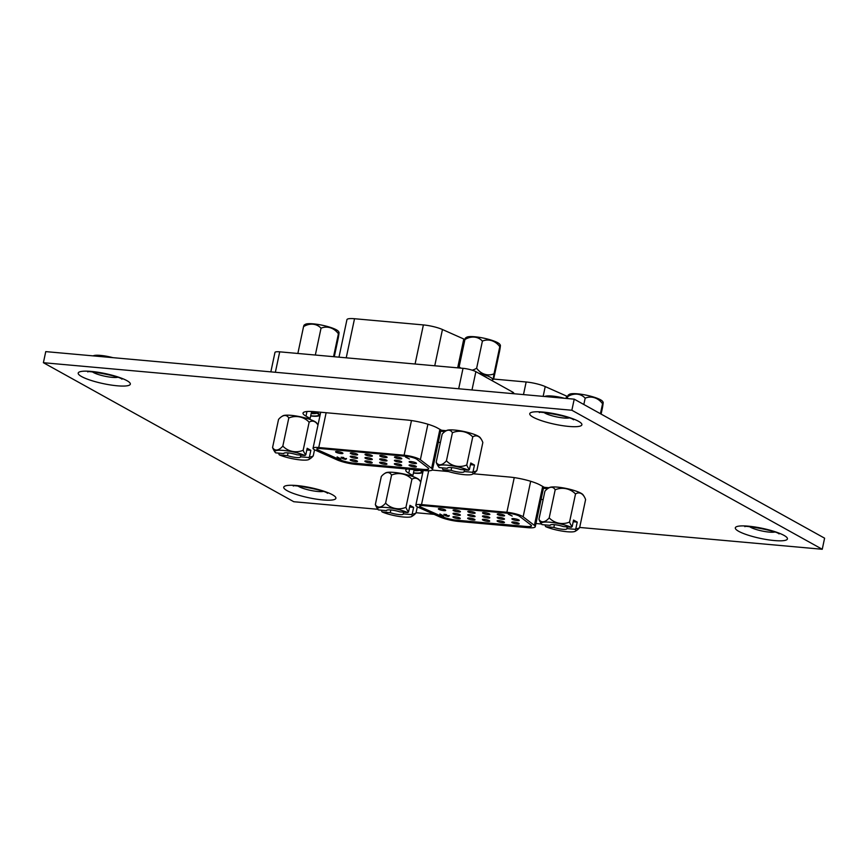 <?xml version="1.0" encoding="UTF-8"?>
<svg xmlns="http://www.w3.org/2000/svg" width="868" height="868" viewBox="0 0 868 868"><rect width="100%" height="100%" fill="white"/><g stroke="black" fill="none" stroke-linecap="round" stroke-linejoin="round"><path stroke-width="1.3" d="M112.905 357.659A15.863 3.049 -168 0 0 100.59 355.413A15.863 3.049 -168 0 0 93.202 355.869L93.18 355.88M564.46 398.293A15.863 3.049 -168 0 0 552.156 396.047A15.863 3.049 -168 0 0 544.757 396.502L544.735 396.513M446.26 430.68L441.519 430.257L437.363 427.946A23.1 4.438 -168 0 0 406.517 419.96L314.411 411.671A23.1 4.438 -168 0 0 303.03 413.092A23.1 4.438 -168 0 0 305.981 416.13L310.136 418.43L305.373 418.007M438.307 442.333L440.369 442.517M317.536 424.311L318.122 424.365M407.276 469.024A23.1 4.438 -168 0 0 405.801 470.152A23.1 4.438 -168 0 0 408.752 473.19L412.908 475.49L408.144 475.067M549.032 487.74L544.29 487.317L540.135 485.006A23.1 4.438 -168 0 0 509.288 477.02L473.212 473.765M448.387 471.541L432.199 470.076M541.079 499.393L543.14 499.577M420.307 481.371L420.893 481.425M571.86 410.249L574.215 399.161L824.6 538.182L822.246 549.27L571.86 410.249L43.4 362.705L293.785 501.726L377.862 509.288M822.246 549.27L579.683 527.451M541.469 524.012L535.947 523.512M434.054 514.344L416.076 512.728M316.234 412.734A13.183 2.528 12 0 1 315.572 412.842L311.406 412.463M444.839 431.624L440.662 431.244M547.61 488.684L543.433 488.304M574.215 399.161L45.754 351.616L43.4 362.705M414.155 469.642L412.908 475.49M311.623 411.475L310.136 418.43M312.382 412.55A11.837 2.268 -168 0 0 315.366 412.289M512.174 393.584L512.511 392L475.881 371.656L471.986 389.971M458.684 388.766L463.024 368.325L279.713 351.833L275.362 372.274M270.838 371.873L274.972 352.43A9.624 1.844 12 0 1 279.713 351.833M463.024 368.325A9.624 1.844 12 0 1 475.881 371.656M512.511 392A9.624 1.844 12 0 1 513.747 393.269L513.65 393.714M409.533 465.66A3.754 0.716 -168 0 0 413.602 466.843A3.754 0.716 -168 0 0 416.401 466.734A3.754 0.716 -168 0 0 415.913 466.235A3.754 0.716 -168 0 0 411.855 465.064A3.754 0.716 -168 0 0 409.056 465.172A3.754 0.716 -168 0 0 409.533 465.66M394.81 464.337A3.754 0.716 -168 0 0 398.868 465.519A3.754 0.716 -168 0 0 401.678 465.411A3.754 0.716 -168 0 0 401.19 464.912A3.754 0.716 -168 0 0 397.132 463.74A3.754 0.716 -168 0 0 394.332 463.848A3.754 0.716 -168 0 0 394.81 464.337M380.086 463.013A3.754 0.716 -168 0 0 384.144 464.196A3.754 0.716 -168 0 0 386.944 464.087A3.754 0.716 -168 0 0 386.466 463.588A3.754 0.716 -168 0 0 382.408 462.405A3.754 0.716 -168 0 0 379.609 462.525A3.754 0.716 -168 0 0 380.086 463.013M365.363 461.689A3.754 0.716 -168 0 0 369.421 462.872A3.754 0.716 -168 0 0 372.22 462.763A3.754 0.716 -168 0 0 371.743 462.264A3.754 0.716 -168 0 0 367.685 461.082A3.754 0.716 -168 0 0 364.885 461.201A3.754 0.716 -168 0 0 365.363 461.689M409.609 462.286A3.754 0.716 -168 0 0 413.667 463.458A3.754 0.716 -168 0 0 416.477 463.349A3.754 0.716 -168 0 0 415.989 462.861A3.754 0.716 -168 0 0 411.931 461.678A3.754 0.716 -168 0 0 409.132 461.787A3.754 0.716 -168 0 0 409.609 462.286M394.886 460.951A3.754 0.716 -168 0 0 398.944 462.134A3.754 0.716 -168 0 0 401.743 462.026A3.754 0.716 -168 0 0 401.266 461.526A3.754 0.716 -168 0 0 397.208 460.355A3.754 0.716 -168 0 0 394.408 460.463A3.754 0.716 -168 0 0 394.886 460.951M380.162 459.628A3.754 0.716 -168 0 0 384.22 460.81A3.754 0.716 -168 0 0 387.019 460.702A3.754 0.716 -168 0 0 386.542 460.203A3.754 0.716 -168 0 0 382.484 459.031A3.754 0.716 -168 0 0 379.685 459.139A3.754 0.716 -168 0 0 380.162 459.628M365.439 458.304A3.754 0.716 -168 0 0 369.497 459.487A3.754 0.716 -168 0 0 372.296 459.378A3.754 0.716 -168 0 0 371.819 458.879A3.754 0.716 -168 0 0 367.761 457.696A3.754 0.716 -168 0 0 364.961 457.816A3.754 0.716 -168 0 0 365.439 458.304M394.962 457.577A3.754 0.716 -168 0 0 399.02 458.749A3.754 0.716 -168 0 0 401.819 458.64A3.754 0.716 -168 0 0 401.341 458.152A3.754 0.716 -168 0 0 397.284 456.969A3.754 0.716 -168 0 0 394.484 457.078A3.754 0.716 -168 0 0 394.962 457.577M380.238 456.253A3.754 0.716 -168 0 0 384.296 457.425A3.754 0.716 -168 0 0 387.095 457.317A3.754 0.716 -168 0 0 386.618 456.818A3.754 0.716 -168 0 0 382.56 455.646A3.754 0.716 -168 0 0 379.761 455.754A3.754 0.716 -168 0 0 380.238 456.253M365.515 454.919A3.754 0.716 -168 0 0 369.573 456.101A3.754 0.716 -168 0 0 372.372 455.993A3.754 0.716 -168 0 0 371.895 455.494A3.754 0.716 -168 0 0 367.837 454.322A3.754 0.716 -168 0 0 365.027 454.431A3.754 0.716 -168 0 0 365.515 454.919M350.791 453.595A3.754 0.716 -168 0 0 354.849 454.778A3.754 0.716 -168 0 0 357.649 454.669A3.754 0.716 -168 0 0 357.171 454.17A3.754 0.716 -168 0 0 353.113 452.988A3.754 0.716 -168 0 0 350.303 453.107A3.754 0.716 -168 0 0 350.791 453.595M350.639 460.365A3.754 0.716 -168 0 0 354.697 461.548A3.754 0.716 -168 0 0 357.497 461.429A3.754 0.716 -168 0 0 357.019 460.941A3.754 0.716 -168 0 0 352.961 459.758A3.754 0.716 -168 0 0 350.162 459.877A3.754 0.716 -168 0 0 350.639 460.365M350.715 456.98A3.754 0.716 -168 0 0 354.773 458.163A3.754 0.716 -168 0 0 357.573 458.054A3.754 0.716 -168 0 0 357.095 457.555A3.754 0.716 -168 0 0 353.037 456.373A3.754 0.716 -168 0 0 350.227 456.492A3.754 0.716 -168 0 0 350.715 456.98M336.068 452.271A3.754 0.716 -168 0 0 340.126 453.454A3.754 0.716 -168 0 0 342.925 453.346A3.754 0.716 -168 0 0 342.448 452.846A3.754 0.716 -168 0 0 338.379 451.664A3.754 0.716 -168 0 0 335.58 451.783A3.754 0.716 -168 0 0 336.068 452.271M316.842 448.962A7.703 1.476 -168 0 0 317.84 449.874A7.703 1.476 -168 0 0 318.589 450.242L339.92 459.747A11.544 2.213 -168 0 0 354.22 463.186L423.085 469.382A11.544 2.213 -168 0 0 428.738 468.763M320.607 448.572A7.703 1.476 -168 0 0 316.809 449.049A7.703 1.476 -168 0 0 317.796 450.058A7.703 1.476 -168 0 0 318.545 450.427L339.876 459.931A11.544 2.213 -168 0 0 354.177 463.371L423.041 469.566A11.544 2.213 -168 0 0 428.727 468.861A11.544 2.213 -168 0 0 428.076 467.863L416.814 459.27A7.703 1.476 -168 0 0 405.974 456.253L320.607 448.572M314.52 449.765A11.544 2.213 -168 0 0 315.648 450.318L336.979 459.823A15.396 2.951 -168 0 0 356.043 464.413L424.908 470.608A15.396 2.951 -168 0 0 432.492 469.653A15.396 2.951 -168 0 0 431.624 468.34L420.362 459.736A11.544 2.213 -168 0 0 404.108 455.212L318.74 447.53A11.544 2.213 -168 0 0 313.044 448.246A11.544 2.213 -168 0 0 314.52 449.765L313.261 455.863A17.946 8.246 107.8 0 1 310.505 458.445A25.411 25.411 0 0 1 308.932 459.465A17.642 3.385 12 0 1 300.74 459.953A17.642 3.385 12 0 1 279.355 454.897L287.482 455.635A8.561 1.649 -168 0 0 295.955 457.469A8.561 1.649 -168 0 0 300.545 456.98A8.561 1.649 -168 0 0 300.534 456.807L308.661 457.534A17.642 3.385 12 0 1 308.932 459.465M337.109 457.078L340.961 458.955L337.142 456.915M405.54 457.089L409.436 458.988L405.573 456.915M342.252 458.217L341.081 457.262L343.706 457.501L341.905 457.512L342.524 458.011L346.408 458.89L345.464 459.4L342.48 458.651L345.822 458.825L342.328 457.859M346.408 458.89L345.507 459.215M345.128 459.194L345.865 458.64M346.484 458.521L345.54 459.031M338.976 357.171L346.94 319.674A15.396 2.951 12 0 1 354.524 318.73L423.389 324.925A15.396 2.951 12 0 1 442.452 329.514L463.794 339.019A11.544 2.213 12 0 1 464.922 339.572L459.161 366.654A17.469 14.528 -61 0 0 460.745 368.13M334.288 356.748L338.314 337.815A17.469 0.618 101.6 0 0 339.008 332.27A24.944 24.944 0 0 0 338.401 331.359A17.262 3.32 -168 0 0 324.784 325.804A17.262 3.32 -168 0 0 307.131 323.818A17.262 3.32 -168 0 0 305.33 324.339A24.944 24.944 0 0 0 304.115 325.099A17.469 0.618 -78.4 0 0 303.55 326.639L297.854 353.471M339.008 332.27A17.469 0.618 101.6 0 0 338.411 333.8L333.551 356.683M338.411 333.8A17.469 15.147 82.1 0 0 321.03 328.212L315.334 355.045M321.03 328.212A17.469 14.528 -61 0 0 303.55 326.639M500.38 345.171A24.944 24.944 0 0 0 499.773 344.26A17.262 3.32 -168 0 0 486.156 338.704A17.262 3.32 -168 0 0 468.492 336.719A17.262 3.32 -168 0 0 466.702 337.229A24.944 24.944 0 0 0 465.487 337.999A17.469 0.618 -78.4 0 0 464.922 339.54A17.469 14.528 -61 0 1 482.402 341.113L476.64 368.227A17.469 15.147 82.1 0 0 494.022 373.804A17.469 0.618 101.6 0 0 493.36 379.359A17.469 0.618 101.6 0 0 493.925 377.819L499.686 350.705A17.469 0.618 101.6 0 0 500.38 345.171A17.469 0.618 101.6 0 0 499.784 346.701A17.469 15.147 82.1 0 0 482.402 341.113M472.192 370.18A17.469 14.528 -61 0 0 476.64 368.227M491.624 380.368A17.262 3.32 -168 0 0 492.145 380.13A17.262 3.32 -168 0 0 478.691 373.218M458.944 367.967A17.469 0.618 -78.4 0 1 459.161 366.654M499.784 346.701L494.022 373.804M483.487 375.887A11.544 2.213 12 0 1 486.623 377.558M512.304 522.731A3.754 0.716 -168 0 0 516.373 523.903A3.754 0.716 -168 0 0 519.173 523.795A3.754 0.716 -168 0 0 518.684 523.295A3.754 0.716 -168 0 0 514.626 522.124A3.754 0.716 -168 0 0 511.827 522.232A3.754 0.716 -168 0 0 512.304 522.731M497.581 521.397A3.754 0.716 -168 0 0 501.639 522.579A3.754 0.716 -168 0 0 504.449 522.471A3.754 0.716 -168 0 0 503.961 521.972A3.754 0.716 -168 0 0 499.903 520.8A3.754 0.716 -168 0 0 497.104 520.909A3.754 0.716 -168 0 0 497.581 521.397M482.858 520.073A3.754 0.716 -168 0 0 486.915 521.256A3.754 0.716 -168 0 0 489.715 521.147A3.754 0.716 -168 0 0 489.237 520.648A3.754 0.716 -168 0 0 485.179 519.465A3.754 0.716 -168 0 0 482.38 519.585A3.754 0.716 -168 0 0 482.858 520.073M468.134 518.749A3.754 0.716 -168 0 0 472.192 519.932A3.754 0.716 -168 0 0 474.991 519.823A3.754 0.716 -168 0 0 474.514 519.324A3.754 0.716 -168 0 0 470.456 518.142A3.754 0.716 -168 0 0 467.657 518.261A3.754 0.716 -168 0 0 468.134 518.749M512.38 519.346A3.754 0.716 -168 0 0 516.438 520.518A3.754 0.716 -168 0 0 519.248 520.409A3.754 0.716 -168 0 0 518.76 519.921A3.754 0.716 -168 0 0 514.702 518.739A3.754 0.716 -168 0 0 511.903 518.847A3.754 0.716 -168 0 0 512.38 519.346M497.657 518.022A3.754 0.716 -168 0 0 501.715 519.194A3.754 0.716 -168 0 0 504.514 519.086A3.754 0.716 -168 0 0 504.037 518.587A3.754 0.716 -168 0 0 499.979 517.415A3.754 0.716 -168 0 0 497.18 517.523A3.754 0.716 -168 0 0 497.657 518.022M482.933 516.688A3.754 0.716 -168 0 0 486.991 517.87A3.754 0.716 -168 0 0 489.791 517.762A3.754 0.716 -168 0 0 489.313 517.263A3.754 0.716 -168 0 0 485.255 516.091A3.754 0.716 -168 0 0 482.456 516.2A3.754 0.716 -168 0 0 482.933 516.688M468.21 515.364A3.754 0.716 -168 0 0 472.268 516.547A3.754 0.716 -168 0 0 475.067 516.438A3.754 0.716 -168 0 0 474.59 515.939A3.754 0.716 -168 0 0 470.532 514.767A3.754 0.716 -168 0 0 467.733 514.876A3.754 0.716 -168 0 0 468.21 515.364M497.733 514.637A3.754 0.716 -168 0 0 501.791 515.809A3.754 0.716 -168 0 0 504.59 515.701A3.754 0.716 -168 0 0 504.113 515.212A3.754 0.716 -168 0 0 500.055 514.03A3.754 0.716 -168 0 0 497.255 514.138A3.754 0.716 -168 0 0 497.733 514.637M483.009 513.313A3.754 0.716 -168 0 0 487.067 514.485A3.754 0.716 -168 0 0 489.867 514.377A3.754 0.716 -168 0 0 489.389 513.889A3.754 0.716 -168 0 0 485.331 512.706A3.754 0.716 -168 0 0 482.532 512.814A3.754 0.716 -168 0 0 483.009 513.313M468.286 511.979A3.754 0.716 -168 0 0 472.344 513.162A3.754 0.716 -168 0 0 475.143 513.053A3.754 0.716 -168 0 0 474.666 512.554A3.754 0.716 -168 0 0 470.608 511.382A3.754 0.716 -168 0 0 467.798 511.491A3.754 0.716 -168 0 0 468.286 511.979M453.563 510.655A3.754 0.716 -168 0 0 457.62 511.838A3.754 0.716 -168 0 0 460.42 511.729A3.754 0.716 -168 0 0 459.942 511.23A3.754 0.716 -168 0 0 455.874 510.058A3.754 0.716 -168 0 0 453.074 510.167A3.754 0.716 -168 0 0 453.563 510.655M453.411 517.426A3.754 0.716 -168 0 0 457.469 518.608A3.754 0.716 -168 0 0 460.268 518.489A3.754 0.716 -168 0 0 459.79 518.001A3.754 0.716 -168 0 0 455.733 516.818A3.754 0.716 -168 0 0 452.933 516.937A3.754 0.716 -168 0 0 453.411 517.426M453.487 514.04A3.754 0.716 -168 0 0 457.544 515.223A3.754 0.716 -168 0 0 460.344 515.115A3.754 0.716 -168 0 0 459.866 514.615A3.754 0.716 -168 0 0 455.809 513.433A3.754 0.716 -168 0 0 452.998 513.552A3.754 0.716 -168 0 0 453.487 514.04M438.839 509.332A3.754 0.716 -168 0 0 442.897 510.514A3.754 0.716 -168 0 0 445.696 510.406A3.754 0.716 -168 0 0 445.219 509.907A3.754 0.716 -168 0 0 441.15 508.724A3.754 0.716 -168 0 0 438.351 508.843A3.754 0.716 -168 0 0 438.839 509.332M419.613 506.022A7.703 1.476 -168 0 0 420.611 506.934A7.703 1.476 -168 0 0 421.36 507.303L442.691 516.807A11.544 2.213 -168 0 0 456.991 520.247L525.856 526.442A11.544 2.213 -168 0 0 531.509 525.824M423.378 505.632A7.703 1.476 -168 0 0 419.58 506.109A7.703 1.476 -168 0 0 420.568 507.118A7.703 1.476 -168 0 0 421.316 507.487L442.647 516.992A11.544 2.213 -168 0 0 456.948 520.431L525.813 526.626A11.544 2.213 -168 0 0 531.498 525.921A11.544 2.213 -168 0 0 530.847 524.923L519.585 516.33A7.703 1.476 -168 0 0 508.746 513.313L423.378 505.632M417.291 506.825A11.544 2.213 -168 0 0 418.419 507.379L439.75 516.883A15.396 2.951 -168 0 0 458.814 521.473L527.679 527.668A15.396 2.951 -168 0 0 535.263 526.713A15.396 2.951 -168 0 0 534.395 525.4L523.133 516.796A11.544 2.213 -168 0 0 506.879 512.272L421.512 504.59A11.544 2.213 -168 0 0 415.815 505.306A11.544 2.213 -168 0 0 417.291 506.825M439.881 514.138L443.732 516.015L439.913 513.975M508.312 514.149L512.207 516.048L508.344 513.975M445.024 515.277L443.852 514.323L446.477 514.561L444.676 514.572L445.295 515.071L449.179 515.95L448.235 516.46L445.251 515.711L448.593 515.885L445.1 514.919M449.179 515.95L448.279 516.276M447.899 516.254L448.637 515.701M449.255 515.581L448.311 516.091M493.534 379.045L526.16 381.985A15.396 2.951 12 0 1 545.223 386.575L566.565 396.079A11.544 2.213 12 0 1 567.694 396.633L567.281 398.542M601.112 414.101L602.457 407.776A17.469 0.618 101.6 0 0 603.151 402.231A24.944 24.944 0 0 0 602.544 401.32A17.262 3.32 -168 0 0 588.927 395.765A17.262 3.32 -168 0 0 571.263 393.779A17.262 3.32 -168 0 0 569.473 394.289A24.944 24.944 0 0 0 568.258 395.059A17.469 0.618 -78.4 0 0 567.694 396.6A17.469 14.528 -61 0 1 585.173 398.173L583.828 404.499M603.151 402.231A17.469 0.618 101.6 0 0 602.555 403.761A17.469 15.147 82.1 0 0 585.173 398.173M602.555 403.761L600.428 413.721M386.575 510.655L378.448 509.917A17.642 3.385 12 0 1 377.895 509.342A17.642 3.385 12 0 1 386.379 507.498A17.642 3.385 12 0 1 407.754 512.554L399.627 511.827A8.561 1.649 -168 0 0 391.153 509.983A8.561 1.649 -168 0 0 386.564 510.482A8.561 1.649 -168 0 0 386.575 510.655L386.64 510.33M384.068 473.917A25.411 25.411 0 0 1 385.642 472.897A17.642 3.385 12 0 1 393.833 472.398A17.642 3.385 12 0 1 419.45 480.08A25.411 25.411 0 0 1 420.741 482.12A17.946 9.353 95.1 0 0 411.909 479.244A17.946 17.599 1.4 0 0 391.566 475.067A17.946 8.246 -72.2 0 0 384.068 473.917A17.946 8.246 -72.2 0 0 381.312 476.489L375.345 504.568A17.946 8.246 -72.2 0 0 385.598 503.147A17.946 17.599 1.4 0 0 405.942 507.324A17.946 9.353 95.1 0 0 408.557 511.903A25.129 20.897 -61 0 1 407.754 512.554M411.432 514.594A17.642 3.385 12 0 1 411.703 516.525A17.642 3.385 12 0 1 403.511 517.013A17.642 3.385 12 0 1 382.126 511.957L390.253 512.695A8.561 1.649 -168 0 0 398.727 514.529A8.561 1.649 -168 0 0 403.316 514.04A8.561 1.649 -168 0 0 403.305 513.867L411.432 514.594A25.129 20.897 119 0 0 412.235 513.943A17.946 9.353 95.1 0 0 416.032 512.923A17.946 8.246 107.8 0 1 413.276 515.505A25.411 25.411 0 0 1 411.703 516.525M377.895 509.342A25.411 25.411 0 0 1 376.408 506.945A17.946 9.353 -84.9 0 1 375.345 504.568M382.126 511.957A25.129 20.897 119 0 1 381.638 511.187L381.844 510.221M409.587 507.02L413.624 507.379L409.946 505.339L408.557 511.903M413.624 507.379L412.235 513.943M416.032 512.923L417.324 506.836M405.942 507.324L411.909 479.244M385.598 503.147L391.566 475.067M403.305 513.867L403.663 512.185M390.839 509.95L390.253 512.695M283.803 453.595L275.677 452.857A17.642 3.385 12 0 1 275.123 452.282A17.642 3.385 12 0 1 283.608 450.438A17.642 3.385 12 0 1 304.983 455.494L296.856 454.767A8.561 1.649 -168 0 0 288.393 452.922A8.561 1.649 -168 0 0 283.793 453.421A8.561 1.649 -168 0 0 283.803 453.595L283.869 453.259M281.297 416.846A25.411 25.411 0 0 1 282.87 415.837A17.642 3.385 12 0 1 291.062 415.338A17.642 3.385 12 0 1 316.679 423.02A25.411 25.411 0 0 1 317.97 425.06A17.946 9.353 95.1 0 0 309.138 422.184A17.946 17.599 1.4 0 0 288.794 418.007A17.946 8.246 -72.2 0 0 281.297 416.846A17.946 8.246 -72.2 0 0 278.541 419.428L272.574 447.508A17.946 8.246 -72.2 0 0 282.827 446.087A17.946 17.599 1.4 0 0 303.171 450.264A17.946 9.353 95.1 0 0 305.786 454.832A25.129 20.897 -61 0 1 304.983 455.494M306.816 449.96L310.852 450.318L309.464 456.883A17.946 9.353 95.1 0 0 313.261 455.863M309.464 456.883A25.129 20.897 119 0 1 308.661 457.534M275.123 452.282A25.411 25.411 0 0 1 273.637 449.884A17.946 9.353 -84.9 0 1 272.574 447.508M279.355 454.897A25.129 20.897 119 0 1 278.867 454.127L279.073 453.161M310.852 450.318L307.174 448.279L305.786 454.832M303.171 450.264L309.138 422.184M282.827 446.087L288.794 418.007M300.534 456.807L300.892 455.125M288.067 452.89L287.482 455.635M550.182 525.368L542.055 524.641A17.642 3.385 12 0 1 541.502 524.055A17.642 3.385 12 0 1 549.986 522.221A17.642 3.385 12 0 1 571.361 527.277L563.245 526.55A8.561 1.649 -168 0 0 554.771 524.706A8.561 1.649 -168 0 0 550.171 525.194A8.561 1.649 -168 0 0 550.182 525.368L550.247 525.042M573.195 521.744L577.231 522.102L575.842 528.655A17.946 9.353 95.1 0 0 579.64 527.646L585.607 499.567A17.946 9.353 95.1 0 0 584.555 497.19A17.946 9.353 95.1 0 0 575.517 493.968A17.946 17.599 1.4 0 0 555.184 489.791A17.946 8.246 -72.2 0 0 547.675 488.63A17.946 8.246 -72.2 0 0 544.92 491.212L538.952 519.292A17.946 8.246 -72.2 0 0 549.205 517.87A17.946 17.599 1.4 0 0 569.549 522.048A17.946 9.353 95.1 0 0 572.164 526.616A25.129 20.897 -61 0 1 571.361 527.277M547.675 488.63A25.411 25.411 0 0 1 549.249 487.61A17.642 3.385 12 0 1 557.44 487.122A17.642 3.385 12 0 1 583.057 494.803A25.411 25.411 0 0 1 584.555 497.19M575.039 529.317A17.642 3.385 12 0 1 575.31 531.249A17.642 3.385 12 0 1 567.119 531.737A17.642 3.385 12 0 1 545.733 526.681L553.86 527.418A8.561 1.649 -168 0 0 562.334 529.252A8.561 1.649 -168 0 0 566.923 528.764A8.561 1.649 -168 0 0 566.923 528.59L575.039 529.317A25.129 20.897 119 0 0 575.842 528.655M579.64 527.646A17.946 8.246 107.8 0 1 576.884 530.229A25.411 25.411 0 0 1 575.31 531.249M541.502 524.055A25.411 25.411 0 0 1 540.015 521.668A17.946 9.353 -84.9 0 1 538.952 519.292M545.733 526.681A25.129 20.897 119 0 1 545.245 525.91L545.451 524.945M577.231 522.102L573.553 520.062L572.164 526.616M569.549 522.048L575.517 493.968M549.205 517.87L555.184 489.791M566.923 528.59L567.281 526.909M554.446 524.673L553.86 527.418M447.411 468.308L439.284 467.581A17.642 3.385 12 0 1 438.731 466.995A17.642 3.385 12 0 1 447.215 465.161A17.642 3.385 12 0 1 468.59 470.217L460.474 469.479A8.561 1.649 -168 0 0 452 467.646A8.561 1.649 -168 0 0 447.4 468.134A8.561 1.649 -168 0 0 447.411 468.308L447.476 467.982M470.423 464.684L474.46 465.042L473.071 471.595A17.946 9.353 95.1 0 0 476.868 470.586L482.836 442.506A17.946 9.353 95.1 0 0 481.783 440.13A17.946 9.353 95.1 0 0 472.745 436.908A17.946 17.599 1.4 0 0 452.412 432.731A17.946 8.246 -72.2 0 0 444.904 431.57A17.946 8.246 -72.2 0 0 442.148 434.152L436.181 462.232A17.946 8.246 -72.2 0 0 446.434 460.81A17.946 17.599 1.4 0 0 466.778 464.988A17.946 9.353 95.1 0 0 469.393 469.555A25.129 20.897 -61 0 1 468.59 470.217M444.904 431.57A25.411 25.411 0 0 1 446.477 430.55A17.642 3.385 12 0 1 454.669 430.061A17.642 3.385 12 0 1 480.286 437.743A25.411 25.411 0 0 1 481.783 440.13M472.268 472.257A17.642 3.385 12 0 1 472.539 474.188A17.642 3.385 12 0 1 464.347 474.677A17.642 3.385 12 0 1 442.962 469.621L451.089 470.347A8.561 1.649 -168 0 0 459.563 472.192A8.561 1.649 -168 0 0 464.152 471.704A8.561 1.649 -168 0 0 464.152 471.53L472.268 472.257A25.129 20.897 119 0 0 473.071 471.595M476.868 470.586A17.946 8.246 107.8 0 1 474.112 473.168A25.411 25.411 0 0 1 472.539 474.188M485.657 376.886L485.874 377.211A10.459 2.007 -168 0 0 485.093 376.593M438.731 466.995A25.411 25.411 0 0 1 437.244 464.608A17.946 9.353 -84.9 0 1 436.181 462.232M442.962 469.621A25.129 20.897 119 0 1 442.474 468.85L442.68 467.885M474.46 465.042L470.781 463.002L469.393 469.555M466.778 464.988L472.745 436.908M446.434 460.81L452.412 432.731M464.152 471.53L464.51 469.848M451.675 467.613L451.089 470.347M117.592 377.32A14.007 2.691 12 0 1 112.135 377.352A14.007 2.691 12 0 1 93.44 372.513A14.007 2.691 12 0 1 92.626 372.003M81.603 376.571A26.658 5.121 -168 0 0 117.213 385.793A26.658 5.121 -168 0 0 126.934 380.651A26.658 5.121 -168 0 0 91.324 371.428A26.658 5.121 -168 0 0 81.603 376.571M323.135 491.44A14.007 2.691 12 0 1 317.677 491.472A14.007 2.691 12 0 1 298.983 486.633A14.007 2.691 12 0 1 298.169 486.134M287.145 490.691A26.658 5.121 -168 0 0 322.755 499.925A26.658 5.121 -168 0 0 332.477 494.771A26.658 5.121 -168 0 0 296.867 485.548A26.658 5.121 -168 0 0 287.145 490.691M569.158 417.942A14.007 2.691 12 0 1 563.701 417.985A14.007 2.691 12 0 1 544.995 413.135A14.007 2.691 12 0 1 544.182 412.636M533.169 417.204A26.658 5.121 -168 0 0 568.768 426.427A26.658 5.121 -168 0 0 578.489 421.284A26.658 5.121 -168 0 0 542.891 412.05A26.658 5.121 -168 0 0 533.169 417.204M774.701 532.062A14.007 2.691 12 0 1 769.243 532.106A14.007 2.691 12 0 1 750.538 527.256A14.007 2.691 12 0 1 749.724 526.757M738.711 531.324A26.658 5.121 -168 0 0 774.31 540.547A26.658 5.121 -168 0 0 784.032 535.404A26.658 5.121 -168 0 0 748.433 526.182A26.658 5.121 -168 0 0 738.711 531.324M409.598 469.23L408.752 473.19M306.968 411.519L305.981 416.13M311.189 413.526A13.183 2.528 -168 0 0 316.918 413.135M310.657 416A16.069 3.081 -168 0 0 314.824 411.703M313.966 411.627A15.103 2.897 12 0 1 310.701 415.794M404.108 455.212L411.475 420.546M420.362 459.736L427.902 424.213M318.74 447.53L326.14 412.723M431.624 468.34L439.913 429.356M463.794 339.019L457.664 367.848M354.524 318.73L346.224 357.822M423.389 324.925L415.078 364.017M442.452 329.514L434.749 365.786M413.96 470.586A13.183 2.528 -168 0 0 419.689 470.196M413.428 473.06A16.069 3.081 -168 0 0 420.72 470.228M419.895 470.152A15.103 2.897 12 0 1 413.472 472.854M506.879 512.272L514.247 477.606M523.133 516.796L530.673 481.273M421.512 504.59L428.694 470.76M534.395 525.4L542.684 486.416M566.565 396.079L566.066 398.434M526.16 381.985L523.48 394.604M545.223 386.575L543.151 396.372M87.842 371.916C84.749 370.104 119.339 375.877 121.9 379.121L121.976 379.164M293.384 486.037C290.292 484.225 324.882 489.997 327.442 493.241L327.518 493.284M539.408 412.55C536.305 410.738 570.894 416.499 573.455 419.743L573.531 419.786M744.95 526.67C741.847 524.858 776.437 530.63 778.997 533.863L779.073 533.907M491.7 380.444L486.21 377.396M313.76 411.616L317.438 413.559L317.308 412.68M313.044 448.246L320.704 412.235M432.492 469.653L440.944 429.931M492.145 380.13A24.944 24.944 0 0 0 493.36 379.359M419.58 470.13L420.21 470.619L420.079 469.74M415.815 505.306L423.226 470.456M535.263 526.713L543.715 486.991M411.541 475.371L411.399 476.044M308.769 418.311L308.628 418.984"/></g></svg>
